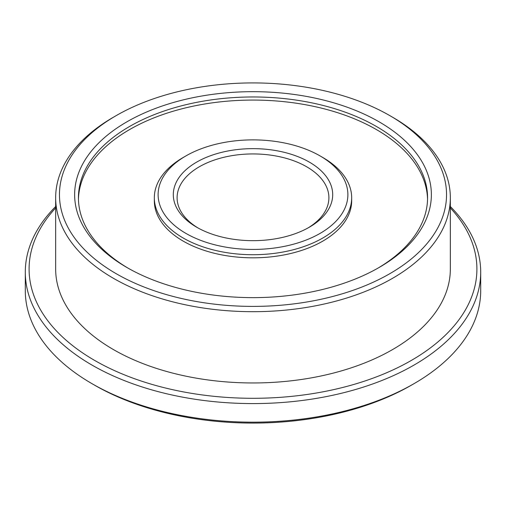 <?xml version="1.0" encoding="UTF-8"?>
<svg xmlns="http://www.w3.org/2000/svg" width="506" height="506" viewBox="0 0 506 506"><rect width="100%" height="100%" fill="white"/><g stroke="black" fill="none" stroke-linecap="round" stroke-linejoin="round"><path stroke-width="0.76" d="M450.34 207.953A223.905 129.27 180 0 1 253 398.298A223.905 129.27 180 0 1 55.66 207.953M55.66 206.537A227.7 131.459 0 0 0 25.3 272.12A227.7 131.459 0 0 0 253 403.586A227.7 131.459 0 0 0 480.7 272.12A227.7 131.459 0 0 0 450.34 206.537M480.7 272.12L480.7 290.716A227.7 131.459 180 0 1 414.009 383.668A227.7 131.459 180 0 1 91.991 383.668A227.7 131.459 180 0 1 25.3 290.716L25.3 272.12M116.14 115.646L113.458 117.196A197.34 113.932 0 0 0 55.66 197.757L55.66 269.028A197.34 113.932 0 0 0 253 382.96A197.34 113.932 0 0 0 450.34 269.028L450.34 197.757A197.34 113.932 0 0 0 392.542 117.196L389.86 115.646A193.545 111.744 180 0 1 389.854 273.67A193.545 111.744 180 0 1 116.146 273.67A193.545 111.744 180 0 1 116.14 115.646A193.545 111.744 180 0 1 389.854 115.646A193.545 111.744 180 0 1 389.86 115.646L392.542 117.196M91.991 383.668L94.673 385.218A223.905 129.27 0 0 0 411.327 385.218L414.009 383.668M198.023 227.966A75.9 43.82 180 0 1 177.1 197.757A75.9 43.82 180 0 1 223.956 157.271A75.9 43.82 180 0 1 306.668 166.771A75.9 43.82 180 0 1 328.9 197.757A75.9 43.82 180 0 1 307.977 227.966M309.356 162.122A79.695 46.014 0 0 0 196.651 162.122A79.695 46.014 0 0 0 196.644 227.194A79.695 46.014 0 0 0 309.356 227.194A79.695 46.014 0 0 0 309.356 162.122M322.771 157.474L320.089 155.924A94.875 54.774 180 0 1 320.089 233.392A94.875 54.774 180 0 1 185.911 233.392A94.875 54.774 180 0 1 185.911 155.924A94.875 54.774 180 0 1 320.089 155.924L322.771 157.474A98.67 56.969 0 0 1 351.67 197.757A98.67 56.969 0 0 1 253 254.72A98.67 56.969 0 0 1 154.33 197.757A98.67 56.969 0 0 1 183.229 157.474L185.911 155.924M351.67 197.757L351.67 200.857A98.67 56.969 180 0 1 253 257.82A98.67 56.969 180 0 1 154.33 200.857L154.33 197.757M128.233 268.25A174.57 100.789 180 0 1 78.43 197.757A174.57 100.789 180 0 1 186.195 104.641A174.57 100.789 180 0 1 376.439 126.487A174.57 100.789 180 0 1 427.57 197.757A174.57 100.789 180 0 1 377.767 268.25M379.12 121.838A178.365 102.977 0 0 0 126.879 121.838A178.365 102.977 0 0 0 126.873 267.472A178.365 102.977 0 0 0 379.127 267.472A178.365 102.977 0 0 0 379.12 121.838M427.551 199.307A174.57 100.789 0 0 0 376.439 129.587A174.57 100.789 0 0 0 187.435 107.449A174.57 100.789 0 0 0 78.449 199.307M55.66 197.757A197.34 113.932 0 0 0 253 311.69A197.34 113.932 0 0 0 450.34 197.757"/></g></svg>
